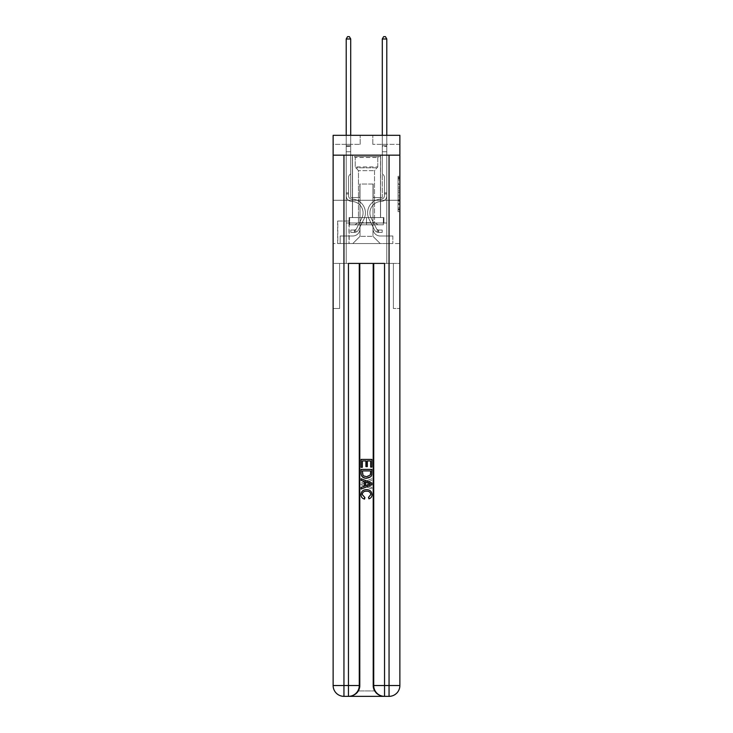 <?xml version="1.0" encoding="UTF-8"?>
<svg xmlns="http://www.w3.org/2000/svg" width="733" height="733" viewBox="0 0 733 733"><rect width="100%" height="100%" fill="white"/><g stroke="black" fill="none" stroke-linecap="round" stroke-linejoin="round"><path stroke-width="0.55" stroke-dasharray="3.67 2.75" d="M398.065 187.043L398.065 192.715L399.87 192.715L399.87 209.885L399.87 178.018L399.87 192.715L398.065 192.715L398.065 177.487L398.065 211.663L398.065 176.25L398.065 209.18L399.87 209.18L398.065 209.18L399.87 209.18L398.065 209.18L398.065 203.517L398.065 211.663L399.87 211.663L399.87 176.25L399.87 209.088L399.87 195.189L398.065 195.189L399.87 195.189L399.87 203.517L399.87 178.724L398.065 178.724L399.87 178.724L399.87 211.663L399.87 178.018L399.87 211.663L398.065 211.663L398.065 176.25L399.87 176.25L399.87 178.018L399.87 176.25L399.87 178.018L399.87 176.25L399.87 177.487L399.87 176.25L398.065 176.25L398.065 178.724L399.87 178.724L398.065 178.724L398.065 187.043L399.87 187.043M380.574 155.167L380.574 200.265L352.426 200.265L380.574 200.265L352.426 200.265L380.574 200.265L380.574 217.582L352.426 217.582L380.574 217.582L352.426 217.582L380.574 217.582L380.574 200.265L352.426 200.265L352.426 217.582L352.426 200.265L380.574 200.265L352.426 200.265L380.574 200.265L380.574 155.167L352.426 155.167L352.426 200.265L352.426 155.167L380.574 155.167M349.183 221.009L337.638 221.009L349.183 221.009L349.183 243.558L337.638 243.558L349.183 243.558M337.638 221.009L337.638 243.558M399.87 190.589L399.87 188.821L399.87 190.589L398.065 190.589L398.065 183.461L398.065 204.443L398.065 199.174L399.87 199.174L398.065 199.174L398.065 211.663L399.87 211.663L398.065 211.663L399.87 211.663L398.065 211.663L398.065 176.25L399.87 176.25L398.065 176.25L399.87 176.25L398.065 176.25L398.065 190.589L399.87 190.589M349.274 696.35C352.976 696.442 356.101 694.637 358.648 690.935A10.821 10.821 0 0 0 360.095 685.529L360.095 263.404L360.095 685.529L360.095 263.404L339.617 263.404L360.095 263.404L360.095 685.529A10.821 10.821 0 0 1 358.648 690.935C356.101 694.637 352.976 696.442 349.274 696.35A10.821 10.821 0 0 0 360.095 685.529A10.821 10.821 0 0 1 349.274 696.35L383.726 696.35C380.024 696.442 376.899 694.637 374.352 690.935C376.899 694.637 380.024 696.442 383.726 696.35A10.821 10.821 0 0 1 372.905 685.529A10.821 10.821 0 0 0 374.352 690.935A10.821 10.821 0 0 1 372.905 685.529L372.905 263.404L393.383 263.404L393.383 308.501L393.383 263.404L360.095 263.404L372.905 263.404L372.905 685.529A10.821 10.821 0 0 0 383.726 696.35L343.951 696.35L343.951 685.529L348.459 685.529L348.459 263.404L384.541 263.404L373.72 263.404L373.72 685.529A10.821 10.821 0 0 0 384.541 696.35L389.049 696.35A10.821 10.821 0 0 0 399.87 685.529L399.87 155.167L399.87 200.265L333.13 200.265L399.87 200.265L333.13 200.265L399.87 200.265L399.87 155.167L399.87 200.265L333.13 200.265L399.87 200.265L333.13 200.265L399.87 200.265L399.87 135.321L372.813 135.321L399.87 135.321L399.87 144.346L399.87 135.321L333.13 135.321L360.187 135.321L333.13 135.321L333.13 144.346L360.187 144.346L333.13 144.346L333.13 135.321L333.13 155.167L399.87 155.167L333.13 155.167L399.87 155.167L333.13 155.167L333.13 685.529A10.821 10.821 0 0 0 343.951 696.35L348.459 696.35A10.821 10.821 0 0 0 359.28 685.529L359.28 263.404L359.28 685.529A10.821 10.821 0 0 1 348.459 696.35L343.951 696.35A10.821 10.821 0 0 1 333.13 685.529L343.951 685.529L343.951 155.167L333.13 155.167L399.87 155.167L343.951 155.167M389.049 155.167L389.049 685.529L399.87 685.529L399.87 308.501L393.383 308.501L399.87 308.501L399.87 263.404L393.383 263.404L393.383 308.501L393.383 263.404L399.87 263.404L399.87 200.265L399.87 243.558L333.13 243.558L399.87 243.558L399.87 200.265L399.87 263.404L346.205 263.404L399.87 263.404L399.87 685.529A10.821 10.821 0 0 1 389.049 696.35L348.459 696.35A10.821 10.821 0 0 0 359.28 685.529A10.821 10.821 0 0 1 348.459 696.35L348.459 685.529L359.28 685.529M333.13 200.265L333.13 685.529A10.821 10.821 0 0 0 343.951 696.35A10.821 10.821 0 0 1 333.13 685.529L333.13 263.404L346.205 263.404L333.13 263.404L339.617 263.404L339.617 308.501L339.617 263.404L333.13 263.404L333.13 200.265M346.205 144.346L346.205 235.989L352.793 235.989A7.22 7.22 0 0 0 360.004 228.769L360.004 184.029L360.004 236.347L360.004 184.029L360.004 236.347L360.004 184.029L372.996 184.029L372.996 228.769A7.22 7.22 0 0 0 380.207 235.989L386.795 235.989L386.795 144.346L386.795 235.989L386.795 144.346L386.795 235.989L386.795 144.346L386.795 235.989L386.795 144.346L386.795 235.989L386.795 144.346L386.795 235.989L386.795 144.346L386.795 235.989L386.795 144.346L386.795 235.989L392.833 235.989L380.207 235.989L386.795 235.989L380.207 235.989L386.795 235.989L380.207 235.989L386.795 235.989L380.207 235.989L386.795 235.989L380.207 235.989L386.795 235.989L380.207 235.989L386.795 235.989L386.795 144.346L382.287 144.346L386.795 144.346L382.287 144.346L386.795 144.346L382.287 144.346L386.795 144.346L382.287 144.346L386.795 144.346L382.287 144.346L386.795 144.346L382.287 144.346L386.795 144.346L382.287 144.346L386.795 144.346L382.287 144.346L386.795 144.346L386.795 235.989L380.207 235.989A7.22 7.22 0 0 1 372.996 228.769A7.22 7.22 0 0 0 380.207 235.989A7.22 7.22 0 0 1 372.996 228.769A7.22 7.22 0 0 0 380.207 235.989A7.22 7.22 0 0 1 372.996 228.769A7.22 7.22 0 0 0 380.207 235.989A7.22 7.22 0 0 1 372.996 228.769A7.22 7.22 0 0 0 380.207 235.989A7.22 7.22 0 0 1 372.996 228.769A7.22 7.22 0 0 0 380.207 235.989A7.22 7.22 0 0 1 372.996 228.769A7.22 7.22 0 0 0 380.207 235.989A7.22 7.22 0 0 1 372.996 228.769L372.996 184.029L372.996 236.347L360.004 236.347L372.996 236.347L380.207 243.558L392.833 243.558L352.793 243.558L380.207 243.558L372.996 236.347L380.207 243.558L372.996 236.347L372.996 184.029L372.996 236.347L372.996 184.029L359.83 184.029L359.83 197.562L350.713 197.562L350.713 144.346L346.205 144.346L346.205 235.989L352.793 235.989A7.22 7.22 0 0 0 360.004 228.769L360.004 184.029L359.83 197.562L350.713 197.562L350.713 144.346L346.205 144.346L346.205 235.989L352.793 235.989L340.167 235.989L352.793 235.989L346.205 235.989L346.205 144.346L346.205 235.989L346.205 144.346L346.205 235.989L346.205 144.346L346.205 235.989L346.205 144.346L346.205 235.989L346.205 144.346L346.205 235.989L346.205 144.346L350.713 144.346L346.205 144.346L350.713 144.346L346.205 144.346L350.713 144.346L346.205 144.346L350.713 144.346L346.205 144.346L350.713 144.346L346.205 144.346L350.713 144.346L346.205 144.346L350.713 144.346L346.205 144.346L346.205 235.989L346.205 144.346M360.004 228.769L360.004 184.029L359.83 197.562L350.713 197.562L350.713 144.346L350.713 197.562L350.713 144.346L350.713 197.562L350.713 144.346L350.713 197.562L350.713 144.346L350.713 197.562L350.713 144.346L350.713 197.562L350.713 144.346L350.713 197.562L350.713 144.346L350.713 197.562L359.83 197.562L350.713 197.562L359.83 197.562L350.713 197.562L359.83 197.562L350.713 197.562L359.83 197.562L350.713 197.562L359.83 197.562L350.713 197.562L359.83 197.562L350.713 197.562L359.83 197.562L360.004 184.029L360.004 228.769A7.22 7.22 0 0 1 352.793 235.989A7.22 7.22 0 0 0 360.004 228.769A7.22 7.22 0 0 1 352.793 235.989A7.22 7.22 0 0 0 360.004 228.769A7.22 7.22 0 0 1 352.793 235.989A7.22 7.22 0 0 0 360.004 228.769A7.22 7.22 0 0 1 352.793 235.989A7.22 7.22 0 0 0 360.004 228.769A7.22 7.22 0 0 1 352.793 235.989A7.22 7.22 0 0 0 360.004 228.769A7.22 7.22 0 0 1 352.793 235.989A7.22 7.22 0 0 0 360.004 228.769M399.87 144.346L372.813 144.346L399.87 144.346M337.821 243.558L349 243.558L337.821 243.558L337.821 221.009L349 221.009L349 243.558L349 221.009L337.821 221.009L337.821 243.558M340.167 243.558L352.793 243.558L360.004 236.347L352.793 243.558L360.004 236.347L352.793 243.558L340.167 243.558L340.167 235.989L340.167 243.558M373.17 184.029L373.17 197.562L373.17 184.029M372.813 144.346L372.813 135.321L372.813 144.346M360.187 144.346L360.187 135.321L360.187 144.346M392.833 235.989L392.833 243.558L392.833 235.989M382.287 144.346L382.287 197.562L373.17 197.562L382.287 197.562L373.17 197.562L382.287 197.562L373.17 197.562L382.287 197.562L373.17 197.562L382.287 197.562L373.17 197.562L382.287 197.562L373.17 197.562L382.287 197.562L373.17 197.562L382.287 197.562L373.17 197.562L382.287 197.562L382.287 144.346M398.065 192.715L399.87 192.715L398.065 192.715M398.065 177.487L398.065 176.25L398.065 177.487L399.87 177.487L398.065 177.487M398.065 204.36L398.065 196.966L398.065 204.36L399.87 204.36L398.065 204.36M398.065 196.966L398.065 195.189L399.87 195.189L398.065 195.189L398.065 196.966L399.87 196.966L398.065 196.966M398.065 183.461L398.065 178.724L398.065 183.461L399.87 183.461L398.065 183.461M398.065 176.25L399.87 176.25L398.065 176.25L398.065 178.018L398.065 176.25L399.87 176.25M398.065 211.663L399.87 211.663L398.065 211.663L398.065 209.885L398.065 211.663M346.205 193.952L346.205 38.996L346.205 151.74L346.205 38.996L350.713 38.996L350.713 145.785L350.713 38.996L346.205 38.996L347.561 36.65L349.366 36.65L347.561 36.65L346.205 38.996L346.205 151.74L346.205 38.996L350.713 38.996L349.366 36.65L350.713 38.996L350.713 151.74L346.205 151.74L346.205 38.996L347.561 36.65L349.366 36.65L347.561 36.65L346.205 38.996L346.205 151.74L350.713 151.74L350.713 173.748L349.696 174.766A3.922 3.922 -8.7 0 0 348.551 177.542A3.922 3.922 171.3 0 1 349.696 174.766L350.713 173.748L350.713 38.996L346.205 38.996L350.713 38.996L349.366 36.65L350.713 38.996L350.713 151.74L346.205 151.74L346.205 195.766A5.681 5.681 -8.7 0 0 351.794 201.447A5.681 5.681 171.3 0 1 346.205 195.766L346.205 151.74L350.713 151.74L350.713 173.748L349.696 174.766A3.922 3.922 -8.3 0 0 348.551 177.542A3.922 3.922 171.7 0 1 349.696 174.766L350.713 173.748L350.713 38.996L346.205 38.996L347.561 36.65L349.366 36.65L347.561 36.65L346.205 38.996L346.205 145.785L346.205 38.996L350.713 38.996L349.366 36.65L350.713 38.996L350.713 151.74L346.205 151.74L346.205 195.766A5.681 5.681 -8.3 0 0 351.794 201.447A5.681 5.681 171.3 0 1 346.205 195.766L346.205 151.74L350.713 151.74L350.713 173.748L349.696 174.766A3.922 3.922 -8.3 0 0 348.551 177.542A3.922 3.922 171.7 0 1 349.696 174.766L350.713 173.748L350.713 38.996L346.205 38.996L347.561 36.65L349.366 36.65L347.561 36.65L346.205 38.996L346.205 146.463L346.205 38.996L350.713 38.996L349.366 36.65L350.713 38.996L350.713 151.74L346.205 151.74L346.205 195.766A5.681 5.681 -8.3 0 0 351.794 201.447A5.681 5.681 171.3 0 1 346.205 195.766L346.205 151.74L350.713 151.74L350.713 173.748L349.696 174.766A3.922 3.922 -8.3 0 0 348.551 177.542A3.922 3.922 171.7 0 1 349.696 174.766L350.713 173.748L350.713 38.996L346.205 38.996L347.561 36.65L349.366 36.65L347.561 36.65L346.205 38.996L346.205 195.766A5.681 5.681 -8.3 0 0 351.794 201.447A11.453 11.453 171.3 0 1 361.855 218.04A11.453 11.453 -8.7 0 0 351.794 201.447A5.681 5.681 171.7 0 1 346.205 195.766L346.205 151.74L350.713 151.74L350.713 173.748L349.696 174.766A3.922 3.922 -8.3 0 0 348.551 177.542A3.922 3.922 171.7 0 1 349.696 174.766L350.713 173.748L350.713 151.74L346.205 151.74L346.205 195.766A5.681 5.681 -8.3 0 0 351.794 201.447A5.681 5.681 171.7 0 1 346.205 195.766L346.205 151.74L350.713 151.74L350.713 146.463L350.713 173.748L349.696 174.766A3.922 3.922 -8.3 0 0 348.551 177.542A3.922 3.922 171.7 0 1 349.696 174.766L350.713 173.748L350.713 151.74L346.205 151.74L346.205 195.766A5.681 5.681 -8.3 0 0 351.794 201.447A5.681 5.681 171.7 0 1 346.205 195.766L346.205 151.74L350.713 151.74L350.713 145.785L350.713 173.748L349.696 174.766A3.922 3.922 -8.3 0 0 348.551 177.542A3.922 3.922 171.7 0 1 349.696 174.766L350.713 173.748L350.713 151.74L346.205 151.74L346.205 195.766A5.681 5.681 -8.3 0 0 351.794 201.447A11.453 11.453 171.7 0 1 361.855 218.04A11.453 11.453 -8.7 0 0 351.794 201.447A5.681 5.681 171.7 0 1 346.205 195.766L346.205 151.74L350.713 151.74L350.713 38.996L349.366 36.65L350.713 38.996L350.713 173.748L349.696 174.766A3.922 3.922 -8.3 0 0 348.551 177.542A3.922 3.922 171.7 0 1 349.696 174.766L350.713 173.748L350.713 151.74L346.205 151.74L346.205 195.766L346.205 193.952L348.551 193.952L348.551 192.871L346.205 192.871L348.551 192.871L348.551 195.766L348.551 177.542L348.551 195.766A3.335 3.335 -8.7 0 0 351.831 199.101A3.335 3.335 171.3 0 1 348.551 195.766L348.551 177.542L348.551 195.766L348.551 192.871L346.205 192.871L348.551 192.871L348.551 195.766A3.335 3.335 -8.3 0 0 351.831 199.101A3.335 3.335 171.3 0 1 348.551 195.766L348.551 177.542L348.551 195.766A3.335 3.335 -8.3 0 0 351.831 199.101A3.335 3.335 171.3 0 1 348.551 195.766L348.551 177.542L348.551 195.766L348.551 192.871L346.205 192.871L348.551 192.871L348.551 195.766A3.335 3.335 -8.3 0 0 351.831 199.101A13.799 13.799 171.3 0 1 363.944 219.094A13.799 13.799 -8.7 0 0 351.831 199.101A3.335 3.335 171.7 0 1 348.551 195.766L348.551 177.542L348.551 195.766A3.335 3.335 -8.3 0 0 351.831 199.101A3.335 3.335 171.7 0 1 348.551 195.766L348.551 177.542L348.551 195.766L348.551 192.871L346.205 192.871L348.551 192.871L348.551 195.766A3.335 3.335 -8.3 0 0 351.831 199.101A3.335 3.335 171.7 0 1 348.551 195.766L348.551 177.542L348.551 195.766A3.335 3.335 -8.3 0 0 351.831 199.101A13.799 13.799 171.7 0 1 363.944 219.094A13.799 13.799 -8.7 0 0 351.831 199.101A3.335 3.335 171.7 0 1 348.551 195.766L348.551 177.542L348.551 195.766L348.551 193.952L346.205 193.952M354.415 232.379A4.783 4.783 -8.7 0 0 358.593 229.741L363.944 219.094A13.799 13.799 -8.7 0 0 351.831 199.101A3.335 3.335 171.7 0 1 348.551 195.766A3.335 3.335 -8.3 0 0 351.831 199.101A3.335 3.335 171.7 0 1 348.551 195.766A3.335 3.335 171.7 0 0 351.831 199.101A13.799 13.799 171.7 0 1 363.944 219.094L358.593 229.741L363.944 219.094A13.799 13.799 -8.3 0 0 351.831 199.101A3.335 3.335 171.7 0 1 348.551 195.766A3.335 3.335 171.7 0 0 351.831 199.101A13.799 13.799 171.7 0 1 363.944 219.094A13.799 13.799 -8.3 0 0 351.831 199.101A3.335 3.335 171.7 0 1 348.551 195.766A3.335 3.335 171.7 0 0 351.831 199.101A3.335 3.335 171.7 0 1 348.551 195.766A3.335 3.335 171.7 0 0 351.831 199.101A13.799 13.799 171.7 0 1 363.944 219.094A13.799 13.799 -8.3 0 0 351.831 199.101A3.335 3.335 171.7 0 1 348.551 195.766A3.335 3.335 171.7 0 0 351.831 199.101A13.799 13.799 171.7 0 1 363.944 219.094L358.593 229.741L363.944 219.094A13.799 13.799 -8.3 0 0 351.831 199.101A3.335 3.335 171.7 0 1 348.551 195.766A3.335 3.335 171.7 0 0 351.831 199.101A3.335 3.335 171.7 0 1 348.551 195.766A3.335 3.335 171.7 0 0 351.831 199.101A13.799 13.799 171.7 0 1 363.944 219.094A13.799 13.799 -8.3 0 0 351.831 199.101A3.335 3.335 171.7 0 1 348.551 195.766A3.335 3.335 171.7 0 0 351.831 199.101A13.799 13.799 171.7 0 1 363.944 219.094A13.799 13.799 -8.3 0 0 351.831 199.101A13.799 13.799 -8.3 0 1 363.944 219.094L358.593 229.741A4.783 4.783 171.3 0 1 355.771 232.15A4.783 4.783 -8.7 0 0 358.593 229.741L363.944 219.094A13.799 13.799 -8.3 0 0 351.831 199.101A13.799 13.799 -8.3 0 1 363.944 219.094L358.593 229.741L363.944 219.094A13.799 13.799 -8.3 0 0 351.831 199.101A13.799 13.799 -8.3 0 1 363.944 219.094A13.799 13.799 -8.3 0 0 351.831 199.101A13.799 13.799 -8.3 0 1 363.944 219.094L358.593 229.741L363.944 219.094A13.799 13.799 -8.3 0 0 351.831 199.101A13.799 13.799 -8.3 0 1 363.944 219.094L358.593 229.741A4.783 4.783 171.7 0 1 355.771 232.15C354.378 232.453 354.378 232.453 355.771 232.15C354.378 232.453 354.378 232.453 355.771 232.15A4.783 4.783 -8.3 0 0 358.593 229.741L363.944 219.094A13.799 13.799 -8.3 0 0 351.831 199.101A13.799 13.799 -8.3 0 1 363.944 219.094A13.799 13.799 -8.3 0 0 351.831 199.101A13.799 13.799 -8.3 0 1 363.944 219.094L358.593 229.741L363.944 219.094A13.799 13.799 -8.3 0 0 351.831 199.101A13.799 13.799 -8.3 0 1 363.944 219.094L358.593 229.741A4.783 4.783 171.7 0 1 355.771 232.15C354.378 232.453 354.378 232.453 355.771 232.15C354.378 232.453 354.378 232.453 355.771 232.15A4.783 4.783 -8.3 0 0 358.593 229.741L363.944 219.094L358.593 229.741A4.783 4.783 171.7 0 1 355.771 232.15C354.378 232.453 354.378 232.453 355.771 232.15C354.378 232.453 354.378 232.453 355.771 232.15A4.783 4.783 -8.3 0 0 358.593 229.741L363.944 219.094L358.593 229.741A4.783 4.783 171.7 0 1 355.771 232.15C354.378 232.453 354.378 232.453 355.771 232.15C354.378 232.453 354.378 232.453 355.771 232.15A4.783 4.783 -8.3 0 0 358.593 229.741L363.944 219.094L358.593 229.741A4.783 4.783 171.7 0 1 355.771 232.15C354.378 232.453 354.378 232.453 355.771 232.15C354.378 232.453 354.378 232.453 355.771 232.15A4.783 4.783 -8.3 0 0 358.593 229.741L363.944 219.094L358.593 229.741A4.783 4.783 171.7 0 1 355.771 232.15C354.378 232.453 354.378 232.453 355.771 232.15C354.378 232.453 354.378 232.453 355.771 232.15A4.783 4.783 -8.3 0 0 358.593 229.741L363.944 219.094L358.593 229.741A4.783 4.783 171.7 0 1 355.771 232.15C354.378 232.453 354.378 232.453 355.771 232.15C354.378 232.453 354.378 232.453 355.771 232.15A4.783 4.783 -8.3 0 0 358.593 229.741A4.783 4.783 -8.7 0 1 354.415 232.379L354.415 230.034A2.437 2.437 -8.7 0 0 356.504 228.687L361.855 218.04A11.453 11.453 -8.7 0 0 351.794 201.447A5.681 5.681 171.7 0 1 346.205 195.766A5.681 5.681 -8.3 0 0 351.794 201.447A5.681 5.681 171.7 0 1 346.205 195.766A5.681 5.681 171.7 0 0 351.794 201.447A11.453 11.453 171.7 0 1 361.855 218.04L356.504 228.687L361.855 218.04A11.453 11.453 -8.3 0 0 351.794 201.447A5.681 5.681 171.7 0 1 346.205 195.766A5.681 5.681 171.7 0 0 351.794 201.447A11.453 11.453 171.7 0 1 361.855 218.04A11.453 11.453 -8.3 0 0 351.794 201.447A5.681 5.681 171.7 0 1 346.205 195.766A5.681 5.681 171.7 0 0 351.794 201.447A5.681 5.681 171.7 0 1 346.205 195.766A5.681 5.681 171.7 0 0 351.794 201.447A11.453 11.453 171.7 0 1 361.855 218.04A11.453 11.453 -8.3 0 0 351.794 201.447A5.681 5.681 171.7 0 1 346.205 195.766A5.681 5.681 171.7 0 0 351.794 201.447A11.453 11.453 171.7 0 1 361.855 218.04L356.504 228.687L361.855 218.04A11.453 11.453 -8.3 0 0 351.794 201.447A5.681 5.681 171.7 0 1 346.205 195.766A5.681 5.681 171.7 0 0 351.794 201.447A5.681 5.681 171.7 0 1 346.205 195.766A5.681 5.681 171.7 0 0 351.794 201.447A11.453 11.453 171.7 0 1 361.855 218.04A11.453 11.453 -8.3 0 0 351.794 201.447A5.681 5.681 171.7 0 1 346.205 195.766A5.681 5.681 171.7 0 0 351.794 201.447A11.453 11.453 171.7 0 1 361.855 218.04A11.453 11.453 -8.3 0 0 351.794 201.447A11.453 11.453 -8.3 0 1 361.855 218.04L356.504 228.687A2.437 2.437 171.3 0 1 355.771 229.557C354.396 230.189 354.396 230.189 355.771 229.557C354.396 230.189 354.396 230.189 355.771 229.557A2.437 2.437 -8.7 0 0 356.504 228.687L361.855 218.04A11.453 11.453 -8.3 0 0 351.794 201.447A11.453 11.453 -8.3 0 1 361.855 218.04L356.504 228.687L361.855 218.04A11.453 11.453 -8.3 0 0 351.794 201.447A11.453 11.453 -8.3 0 1 361.855 218.04A11.453 11.453 -8.3 0 0 351.794 201.447A11.453 11.453 -8.3 0 1 361.855 218.04L356.504 228.687L361.855 218.04A11.453 11.453 -8.3 0 0 351.794 201.447A11.453 11.453 -8.3 0 1 361.855 218.04L356.504 228.687A2.437 2.437 171.7 0 1 355.771 229.557C354.396 230.189 354.396 230.189 355.771 229.557C354.396 230.189 354.396 230.189 355.771 229.557A2.437 2.437 -8.3 0 0 356.504 228.687L361.855 218.04A11.453 11.453 -8.3 0 0 351.794 201.447A11.453 11.453 -8.3 0 1 361.855 218.04A11.453 11.453 -8.3 0 0 351.794 201.447A11.453 11.453 -8.3 0 1 361.855 218.04L356.504 228.687L361.855 218.04A11.453 11.453 -8.3 0 0 351.794 201.447A11.453 11.453 -8.3 0 1 361.855 218.04L356.504 228.687A2.437 2.437 171.7 0 1 355.771 229.557C354.396 230.189 354.396 230.189 355.771 229.557C354.396 230.189 354.396 230.189 355.771 229.557A2.437 2.437 -8.3 0 0 356.504 228.687L361.855 218.04L356.504 228.687A2.437 2.437 171.7 0 1 355.771 229.557C354.396 230.189 354.396 230.189 355.771 229.557C354.396 230.189 354.396 230.189 355.771 229.557A2.437 2.437 -8.3 0 0 356.504 228.687L361.855 218.04L356.504 228.687A2.437 2.437 171.7 0 1 355.771 229.557C354.396 230.189 354.396 230.189 355.771 229.557C354.396 230.189 354.396 230.189 355.771 229.557A2.437 2.437 -8.3 0 0 356.504 228.687L361.855 218.04L356.504 228.687A2.437 2.437 171.7 0 1 355.771 229.557C354.396 230.189 354.396 230.189 355.771 229.557C354.396 230.189 354.396 230.189 355.771 229.557A2.437 2.437 -8.3 0 0 356.504 228.687L361.855 218.04L356.504 228.687A2.437 2.437 171.7 0 1 355.771 229.557C354.396 230.189 354.396 230.189 355.771 229.557C354.396 230.189 354.396 230.189 355.771 229.557A2.437 2.437 -8.3 0 0 356.504 228.687L361.855 218.04L356.504 228.687A2.437 2.437 171.7 0 1 355.771 229.557C354.396 230.189 354.396 230.189 355.771 229.557C354.396 230.189 354.396 230.189 355.771 229.557A2.437 2.437 -8.3 0 0 356.504 228.687A2.437 2.437 -8.7 0 1 354.415 230.034L354.415 232.379L350.805 232.379L354.415 232.379A4.783 4.783 -8.3 0 0 358.593 229.741A4.783 4.783 -8.3 0 1 354.415 232.379L354.415 230.034L350.805 230.034L354.415 230.034A2.437 2.437 -8.3 0 0 356.504 228.687A2.437 2.437 -8.3 0 1 354.415 230.034L354.415 232.379L350.805 232.379L350.805 230.034L350.805 232.379L354.415 232.379A4.783 4.783 -8.3 0 0 358.593 229.741A4.783 4.783 -8.3 0 1 354.415 232.379L354.415 230.034L350.805 230.034L354.415 230.034A2.437 2.437 -8.3 0 0 356.504 228.687A2.437 2.437 -8.3 0 1 354.415 230.034L354.415 232.379L350.805 232.379L350.805 230.034L350.805 232.379L354.415 232.379A4.783 4.783 -8.3 0 0 358.593 229.741A4.783 4.783 -8.3 0 1 354.415 232.379L354.415 230.034L350.805 230.034L354.415 230.034A2.437 2.437 -8.3 0 0 356.504 228.687A2.437 2.437 -8.3 0 1 354.415 230.034L354.415 232.379L350.805 232.379L350.805 230.034L350.805 232.379L354.415 232.379A4.783 4.783 -8.3 0 0 358.593 229.741A4.783 4.783 -8.3 0 1 354.415 232.379L354.415 230.034L350.805 230.034L354.415 230.034A2.437 2.437 -8.3 0 0 356.504 228.687A2.437 2.437 -8.3 0 1 354.415 230.034L354.415 232.379L350.805 232.379L350.805 230.034L350.805 232.379L354.415 232.379A4.783 4.783 -8.3 0 0 358.593 229.741A4.783 4.783 -8.3 0 1 354.415 232.379L354.415 230.034L350.805 230.034L354.415 230.034A2.437 2.437 -8.3 0 0 356.504 228.687A2.437 2.437 -8.3 0 1 354.415 230.034L354.415 232.379L350.805 232.379L350.805 230.034L350.805 232.379L354.415 232.379A4.783 4.783 -8.3 0 0 358.593 229.741A4.783 4.783 -8.3 0 1 354.415 232.379L354.415 230.034L350.805 230.034L354.415 230.034A2.437 2.437 -8.3 0 0 356.504 228.687A2.437 2.437 -8.3 0 1 354.415 230.034L354.415 232.379L350.805 232.379L350.805 230.034L350.805 232.379L354.415 232.379A4.783 4.783 -8.3 0 0 358.593 229.741A4.783 4.783 -8.3 0 1 354.415 232.379L354.415 230.034L350.805 230.034L354.415 230.034A2.437 2.437 -8.3 0 0 356.504 228.687A2.437 2.437 -8.3 0 1 354.415 230.034L354.415 232.379L350.805 232.379L350.805 230.034L350.805 232.379L354.415 232.379M386.795 193.952L386.795 38.996L386.795 151.74L386.795 38.996L382.287 38.996L382.287 145.785L382.287 38.996L386.795 38.996L385.439 36.65L383.634 36.65L385.439 36.65L386.795 38.996L386.795 151.74L386.795 38.996L382.287 38.996L383.634 36.65L382.287 38.996L382.287 151.74L386.795 151.74L386.795 38.996L385.439 36.65L383.634 36.65L385.439 36.65L386.795 38.996L386.795 151.74L382.287 151.74L382.287 173.748L383.304 174.766A3.922 3.922 8.7 0 1 384.449 177.542A3.922 3.922 -171.3 0 0 383.304 174.766L382.287 173.748L382.287 38.996L386.795 38.996L382.287 38.996L383.634 36.65L382.287 38.996L382.287 151.74L386.795 151.74L386.795 195.766A5.681 5.681 8.7 0 1 381.206 201.447A5.681 5.681 -171.3 0 0 386.795 195.766L386.795 151.74L382.287 151.74L382.287 173.748L383.304 174.766A3.922 3.922 8.3 0 1 384.449 177.542A3.922 3.922 -171.7 0 0 383.304 174.766L382.287 173.748L382.287 38.996L386.795 38.996L385.439 36.65L383.634 36.65L385.439 36.65L386.795 38.996L386.795 145.785L386.795 38.996L382.287 38.996L383.634 36.65L382.287 38.996L382.287 151.74L386.795 151.74L386.795 195.766A5.681 5.681 8.3 0 1 381.206 201.447A5.681 5.681 -171.3 0 0 386.795 195.766L386.795 151.74L382.287 151.74L382.287 173.748L383.304 174.766A3.922 3.922 8.3 0 1 384.449 177.542A3.922 3.922 -171.7 0 0 383.304 174.766L382.287 173.748L382.287 38.996L386.795 38.996L385.439 36.65L383.634 36.65L385.439 36.65L386.795 38.996L386.795 146.463L386.795 38.996L382.287 38.996L383.634 36.65L382.287 38.996L382.287 151.74L386.795 151.74L386.795 195.766A5.681 5.681 8.3 0 1 381.206 201.447A5.681 5.681 -171.3 0 0 386.795 195.766L386.795 151.74L382.287 151.74L382.287 173.748L383.304 174.766A3.922 3.922 8.3 0 1 384.449 177.542A3.922 3.922 -171.7 0 0 383.304 174.766L382.287 173.748L382.287 38.996L386.795 38.996L385.439 36.65L383.634 36.65L385.439 36.65L386.795 38.996L386.795 195.766A5.681 5.681 8.3 0 1 381.206 201.447A11.453 11.453 -171.3 0 0 371.145 218.04A11.453 11.453 8.7 0 1 381.206 201.447A5.681 5.681 -171.7 0 0 386.795 195.766L386.795 151.74L382.287 151.74L382.287 173.748L383.304 174.766A3.922 3.922 8.3 0 1 384.449 177.542A3.922 3.922 -171.7 0 0 383.304 174.766L382.287 173.748L382.287 151.74L386.795 151.74L386.795 195.766A5.681 5.681 8.3 0 1 381.206 201.447A5.681 5.681 -171.7 0 0 386.795 195.766L386.795 151.74L382.287 151.74L382.287 146.463L382.287 173.748L383.304 174.766A3.922 3.922 8.3 0 1 384.449 177.542A3.922 3.922 -171.7 0 0 383.304 174.766L382.287 173.748L382.287 151.74L386.795 151.74L386.795 195.766A5.681 5.681 8.3 0 1 381.206 201.447A5.681 5.681 -171.7 0 0 386.795 195.766L386.795 151.74L382.287 151.74L382.287 145.785L382.287 173.748L383.304 174.766A3.922 3.922 8.3 0 1 384.449 177.542A3.922 3.922 -171.7 0 0 383.304 174.766L382.287 173.748L382.287 151.74L386.795 151.74L386.795 195.766A5.681 5.681 8.3 0 1 381.206 201.447A11.453 11.453 -171.7 0 0 371.145 218.04A11.453 11.453 8.7 0 1 381.206 201.447A5.681 5.681 -171.7 0 0 386.795 195.766L386.795 151.74L382.287 151.74L382.287 38.996L383.634 36.65L382.287 38.996L382.287 173.748L383.304 174.766A3.922 3.922 8.3 0 1 384.449 177.542A3.922 3.922 -171.7 0 0 383.304 174.766L382.287 173.748L382.287 151.74L386.795 151.74L386.795 195.766L386.795 193.952L384.449 193.952L384.449 192.871L386.795 192.871L384.449 192.871L384.449 195.766L384.449 177.542L384.449 195.766A3.335 3.335 8.7 0 1 381.169 199.101A3.335 3.335 -171.3 0 0 384.449 195.766L384.449 177.542L384.449 195.766L384.449 192.871L386.795 192.871L384.449 192.871L384.449 195.766A3.335 3.335 8.3 0 1 381.169 199.101A3.335 3.335 -171.3 0 0 384.449 195.766L384.449 177.542L384.449 195.766A3.335 3.335 8.3 0 1 381.169 199.101A3.335 3.335 -171.3 0 0 384.449 195.766L384.449 177.542L384.449 195.766L384.449 192.871L386.795 192.871L384.449 192.871L384.449 195.766A3.335 3.335 8.3 0 1 381.169 199.101A13.799 13.799 -171.3 0 0 369.056 219.094A13.799 13.799 8.7 0 1 381.169 199.101A3.335 3.335 -171.7 0 0 384.449 195.766L384.449 177.542L384.449 195.766A3.335 3.335 8.3 0 1 381.169 199.101A3.335 3.335 -171.7 0 0 384.449 195.766L384.449 177.542L384.449 195.766L384.449 192.871L386.795 192.871L384.449 192.871L384.449 195.766A3.335 3.335 8.3 0 1 381.169 199.101A3.335 3.335 -171.7 0 0 384.449 195.766L384.449 177.542L384.449 195.766A3.335 3.335 8.3 0 1 381.169 199.101A13.799 13.799 -171.7 0 0 369.056 219.094A13.799 13.799 8.7 0 1 381.169 199.101A3.335 3.335 -171.7 0 0 384.449 195.766L384.449 177.542L384.449 195.766L384.449 193.952L386.795 193.952M378.585 232.379A4.783 4.783 8.7 0 1 374.407 229.741L369.056 219.094A13.799 13.799 8.7 0 1 381.169 199.101A3.335 3.335 -171.7 0 0 384.449 195.766A3.335 3.335 8.3 0 1 381.169 199.101A3.335 3.335 -171.7 0 0 384.449 195.766A3.335 3.335 -171.7 0 1 381.169 199.101A13.799 13.799 -171.7 0 0 369.056 219.094L374.407 229.741L369.056 219.094A13.799 13.799 8.3 0 1 381.169 199.101A3.335 3.335 -171.7 0 0 384.449 195.766A3.335 3.335 -171.7 0 1 381.169 199.101A13.799 13.799 -171.7 0 0 369.056 219.094A13.799 13.799 8.3 0 1 381.169 199.101A3.335 3.335 -171.7 0 0 384.449 195.766A3.335 3.335 -171.7 0 1 381.169 199.101A3.335 3.335 -171.7 0 0 384.449 195.766A3.335 3.335 -171.7 0 1 381.169 199.101A13.799 13.799 -171.7 0 0 369.056 219.094A13.799 13.799 8.3 0 1 381.169 199.101A3.335 3.335 -171.7 0 0 384.449 195.766A3.335 3.335 -171.7 0 1 381.169 199.101A13.799 13.799 -171.7 0 0 369.056 219.094L374.407 229.741L369.056 219.094A13.799 13.799 8.3 0 1 381.169 199.101A3.335 3.335 -171.7 0 0 384.449 195.766A3.335 3.335 -171.7 0 1 381.169 199.101A3.335 3.335 -171.7 0 0 384.449 195.766A3.335 3.335 -171.7 0 1 381.169 199.101A13.799 13.799 -171.7 0 0 369.056 219.094A13.799 13.799 8.3 0 1 381.169 199.101A3.335 3.335 -171.7 0 0 384.449 195.766A3.335 3.335 -171.7 0 1 381.169 199.101A13.799 13.799 -171.7 0 0 369.056 219.094A13.799 13.799 8.3 0 1 381.169 199.101A13.799 13.799 8.3 0 0 369.056 219.094L374.407 229.741A4.783 4.783 -171.3 0 0 377.229 232.15A4.783 4.783 8.7 0 1 374.407 229.741L369.056 219.094A13.799 13.799 8.3 0 1 381.169 199.101A13.799 13.799 8.3 0 0 369.056 219.094L374.407 229.741L369.056 219.094A13.799 13.799 8.3 0 1 381.169 199.101A13.799 13.799 8.3 0 0 369.056 219.094A13.799 13.799 8.3 0 1 381.169 199.101A13.799 13.799 8.3 0 0 369.056 219.094L374.407 229.741L369.056 219.094A13.799 13.799 8.3 0 1 381.169 199.101A13.799 13.799 8.3 0 0 369.056 219.094L374.407 229.741A4.783 4.783 -171.7 0 0 377.229 232.15C378.622 232.453 378.622 232.453 377.229 232.15C378.622 232.453 378.622 232.453 377.229 232.15A4.783 4.783 8.3 0 1 374.407 229.741L369.056 219.094A13.799 13.799 8.3 0 1 381.169 199.101A13.799 13.799 8.3 0 0 369.056 219.094A13.799 13.799 8.3 0 1 381.169 199.101A13.799 13.799 8.3 0 0 369.056 219.094L374.407 229.741L369.056 219.094A13.799 13.799 8.3 0 1 381.169 199.101A13.799 13.799 8.3 0 0 369.056 219.094L374.407 229.741A4.783 4.783 -171.7 0 0 377.229 232.15C378.622 232.453 378.622 232.453 377.229 232.15C378.622 232.453 378.622 232.453 377.229 232.15A4.783 4.783 8.3 0 1 374.407 229.741L369.056 219.094L374.407 229.741A4.783 4.783 -171.7 0 0 377.229 232.15C378.622 232.453 378.622 232.453 377.229 232.15C378.622 232.453 378.622 232.453 377.229 232.15A4.783 4.783 8.3 0 1 374.407 229.741L369.056 219.094L374.407 229.741A4.783 4.783 -171.7 0 0 377.229 232.15C378.622 232.453 378.622 232.453 377.229 232.15C378.622 232.453 378.622 232.453 377.229 232.15A4.783 4.783 8.3 0 1 374.407 229.741L369.056 219.094L374.407 229.741A4.783 4.783 -171.7 0 0 377.229 232.15C378.622 232.453 378.622 232.453 377.229 232.15C378.622 232.453 378.622 232.453 377.229 232.15A4.783 4.783 8.3 0 1 374.407 229.741L369.056 219.094L374.407 229.741A4.783 4.783 -171.7 0 0 377.229 232.15C378.622 232.453 378.622 232.453 377.229 232.15C378.622 232.453 378.622 232.453 377.229 232.15A4.783 4.783 8.3 0 1 374.407 229.741L369.056 219.094L374.407 229.741A4.783 4.783 -171.7 0 0 377.229 232.15C378.622 232.453 378.622 232.453 377.229 232.15C378.622 232.453 378.622 232.453 377.229 232.15A4.783 4.783 8.3 0 1 374.407 229.741A4.783 4.783 8.7 0 0 378.585 232.379L378.585 230.034A2.437 2.437 8.7 0 1 376.496 228.687L371.145 218.04A11.453 11.453 8.7 0 1 381.206 201.447A5.681 5.681 -171.7 0 0 386.795 195.766A5.681 5.681 8.3 0 1 381.206 201.447A5.681 5.681 -171.7 0 0 386.795 195.766A5.681 5.681 -171.7 0 1 381.206 201.447A11.453 11.453 -171.7 0 0 371.145 218.04L376.496 228.687L371.145 218.04A11.453 11.453 8.3 0 1 381.206 201.447A5.681 5.681 -171.7 0 0 386.795 195.766A5.681 5.681 -171.7 0 1 381.206 201.447A11.453 11.453 -171.7 0 0 371.145 218.04A11.453 11.453 8.3 0 1 381.206 201.447A5.681 5.681 -171.7 0 0 386.795 195.766A5.681 5.681 -171.7 0 1 381.206 201.447A5.681 5.681 -171.7 0 0 386.795 195.766A5.681 5.681 -171.7 0 1 381.206 201.447A11.453 11.453 -171.7 0 0 371.145 218.04A11.453 11.453 8.3 0 1 381.206 201.447A5.681 5.681 -171.7 0 0 386.795 195.766A5.681 5.681 -171.7 0 1 381.206 201.447A11.453 11.453 -171.7 0 0 371.145 218.04L376.496 228.687L371.145 218.04A11.453 11.453 8.3 0 1 381.206 201.447A5.681 5.681 -171.7 0 0 386.795 195.766A5.681 5.681 -171.7 0 1 381.206 201.447A5.681 5.681 -171.7 0 0 386.795 195.766A5.681 5.681 -171.7 0 1 381.206 201.447A11.453 11.453 -171.7 0 0 371.145 218.04A11.453 11.453 8.3 0 1 381.206 201.447A5.681 5.681 -171.7 0 0 386.795 195.766A5.681 5.681 -171.7 0 1 381.206 201.447A11.453 11.453 -171.7 0 0 371.145 218.04A11.453 11.453 8.3 0 1 381.206 201.447A11.453 11.453 8.3 0 0 371.145 218.04L376.496 228.687A2.437 2.437 -171.3 0 0 377.229 229.557C378.604 230.189 378.604 230.189 377.229 229.557C378.604 230.189 378.604 230.189 377.229 229.557A2.437 2.437 8.7 0 1 376.496 228.687L371.145 218.04A11.453 11.453 8.3 0 1 381.206 201.447A11.453 11.453 8.3 0 0 371.145 218.04L376.496 228.687L371.145 218.04A11.453 11.453 8.3 0 1 381.206 201.447A11.453 11.453 8.3 0 0 371.145 218.04A11.453 11.453 8.3 0 1 381.206 201.447A11.453 11.453 8.3 0 0 371.145 218.04L376.496 228.687L371.145 218.04A11.453 11.453 8.3 0 1 381.206 201.447A11.453 11.453 8.3 0 0 371.145 218.04L376.496 228.687A2.437 2.437 -171.7 0 0 377.229 229.557C378.604 230.189 378.604 230.189 377.229 229.557C378.604 230.189 378.604 230.189 377.229 229.557A2.437 2.437 8.3 0 1 376.496 228.687L371.145 218.04A11.453 11.453 8.3 0 1 381.206 201.447A11.453 11.453 8.3 0 0 371.145 218.04A11.453 11.453 8.3 0 1 381.206 201.447A11.453 11.453 8.3 0 0 371.145 218.04L376.496 228.687L371.145 218.04A11.453 11.453 8.3 0 1 381.206 201.447A11.453 11.453 8.3 0 0 371.145 218.04L376.496 228.687A2.437 2.437 -171.7 0 0 377.229 229.557C378.604 230.189 378.604 230.189 377.229 229.557C378.604 230.189 378.604 230.189 377.229 229.557A2.437 2.437 8.3 0 1 376.496 228.687L371.145 218.04L376.496 228.687A2.437 2.437 -171.7 0 0 377.229 229.557C378.604 230.189 378.604 230.189 377.229 229.557C378.604 230.189 378.604 230.189 377.229 229.557A2.437 2.437 8.3 0 1 376.496 228.687L371.145 218.04L376.496 228.687A2.437 2.437 -171.7 0 0 377.229 229.557C378.604 230.189 378.604 230.189 377.229 229.557C378.604 230.189 378.604 230.189 377.229 229.557A2.437 2.437 8.3 0 1 376.496 228.687L371.145 218.04L376.496 228.687A2.437 2.437 -171.7 0 0 377.229 229.557C378.604 230.189 378.604 230.189 377.229 229.557C378.604 230.189 378.604 230.189 377.229 229.557A2.437 2.437 8.3 0 1 376.496 228.687L371.145 218.04L376.496 228.687A2.437 2.437 -171.7 0 0 377.229 229.557C378.604 230.189 378.604 230.189 377.229 229.557C378.604 230.189 378.604 230.189 377.229 229.557A2.437 2.437 8.3 0 1 376.496 228.687L371.145 218.04L376.496 228.687A2.437 2.437 -171.7 0 0 377.229 229.557C378.604 230.189 378.604 230.189 377.229 229.557C378.604 230.189 378.604 230.189 377.229 229.557A2.437 2.437 8.3 0 1 376.496 228.687A2.437 2.437 8.7 0 0 378.585 230.034L378.585 232.379L382.195 232.379L378.585 232.379A4.783 4.783 8.3 0 1 374.407 229.741A4.783 4.783 8.3 0 0 378.585 232.379L378.585 230.034L382.195 230.034L378.585 230.034A2.437 2.437 8.3 0 1 376.496 228.687A2.437 2.437 8.3 0 0 378.585 230.034L378.585 232.379L382.195 232.379L382.195 230.034L382.195 232.379L378.585 232.379A4.783 4.783 8.3 0 1 374.407 229.741A4.783 4.783 8.3 0 0 378.585 232.379L378.585 230.034L382.195 230.034L378.585 230.034A2.437 2.437 8.3 0 1 376.496 228.687A2.437 2.437 8.3 0 0 378.585 230.034L378.585 232.379L382.195 232.379L382.195 230.034L382.195 232.379L378.585 232.379A4.783 4.783 8.3 0 1 374.407 229.741A4.783 4.783 8.3 0 0 378.585 232.379L378.585 230.034L382.195 230.034L378.585 230.034A2.437 2.437 8.3 0 1 376.496 228.687A2.437 2.437 8.3 0 0 378.585 230.034L378.585 232.379L382.195 232.379L382.195 230.034L382.195 232.379L378.585 232.379A4.783 4.783 8.3 0 1 374.407 229.741A4.783 4.783 8.3 0 0 378.585 232.379L378.585 230.034L382.195 230.034L378.585 230.034A2.437 2.437 8.3 0 1 376.496 228.687A2.437 2.437 8.3 0 0 378.585 230.034L378.585 232.379L382.195 232.379L382.195 230.034L382.195 232.379L378.585 232.379A4.783 4.783 8.3 0 1 374.407 229.741A4.783 4.783 8.3 0 0 378.585 232.379L378.585 230.034L382.195 230.034L378.585 230.034A2.437 2.437 8.3 0 1 376.496 228.687A2.437 2.437 8.3 0 0 378.585 230.034L378.585 232.379L382.195 232.379L382.195 230.034L382.195 232.379L378.585 232.379A4.783 4.783 8.3 0 1 374.407 229.741A4.783 4.783 8.3 0 0 378.585 232.379L378.585 230.034L382.195 230.034L378.585 230.034A2.437 2.437 8.3 0 1 376.496 228.687A2.437 2.437 8.3 0 0 378.585 230.034L378.585 232.379L382.195 232.379L382.195 230.034L382.195 232.379L378.585 232.379A4.783 4.783 8.3 0 1 374.407 229.741A4.783 4.783 8.3 0 0 378.585 232.379L378.585 230.034L382.195 230.034L378.585 230.034A2.437 2.437 8.3 0 1 376.496 228.687A2.437 2.437 8.3 0 0 378.585 230.034L378.585 232.379L382.195 232.379L382.195 230.034L382.195 232.379L378.585 232.379M355.954 156.615L378.677 156.615L355.954 156.615M376.267 157.513L355.221 157.513L376.267 157.513M356.348 224.802L378.228 224.802L356.348 224.802M359.546 222.667L374.526 222.667L359.546 222.667M373.454 170.679L358.474 170.679L373.454 170.679M354.396 156.615L380.482 156.615L354.396 156.615M354.396 217.582L380.482 217.582L354.396 217.582M383.368 217.582L349.632 217.582L383.368 217.582L383.368 224.802L349.632 224.802L383.368 224.802L349.632 224.802L383.368 224.802L383.368 217.582L366.5 217.582L366.5 224.802L366.5 217.582L349.632 217.582L349.632 224.802L349.632 217.582L383.368 217.582L383.368 224.802L383.368 217.582M366.5 217.582L366.5 224.802L366.5 217.582L366.5 222.997L386.795 222.997L386.795 263.404L386.795 222.997L346.205 222.997L366.5 222.997L346.205 222.997L346.205 263.404L346.205 222.997L346.205 263.404L346.205 222.997L386.795 222.997L366.5 222.997L366.5 217.582L383.909 217.582L349.091 217.582L349.091 222.997L349.091 217.582L383.909 217.582L383.909 222.997L383.909 217.582L383.909 222.997L383.909 217.582L366.5 217.582M349.632 217.582L349.632 224.802L349.632 217.582M366.418 491.183C368.946 491.055 370.412 492.173 370.797 494.537L368.094 497.57L368.452 499.1C370.742 498.495 371.943 497.029 372.052 494.674C371.759 491.357 369.881 489.681 366.418 489.662C363.092 489.736 361.268 491.394 360.948 494.647C361.002 496.791 362.056 498.174 364.099 498.816L364.42 497.295L362.203 494.573C362.514 492.237 363.925 491.101 366.418 491.183C368.946 491.055 370.412 492.173 370.797 494.537L368.094 497.57L368.452 499.1C370.742 498.495 371.943 497.029 372.052 494.674C371.759 491.357 369.881 489.681 366.418 489.662C363.092 489.736 361.268 491.394 360.948 494.647C361.002 496.791 362.056 498.174 364.099 498.816L364.42 497.295L362.203 494.573C362.514 492.237 363.925 491.101 366.418 491.183M368.58 481.59L371.915 480.362L371.915 478.741L361.085 483.038L361.085 484.76L371.915 489.058L371.915 487.436L368.58 486.208L368.58 481.59L371.915 480.362L371.915 478.741L361.085 483.038L361.085 484.76L371.915 489.058L371.915 487.436L368.58 486.208L368.58 481.59M370.66 467.315L371.915 467.315L371.915 459.408L361.085 459.408L361.085 467.04L362.34 467.04L362.34 460.938L365.666 460.938L365.666 466.628L366.912 466.628L366.912 460.938L370.66 460.938L370.66 467.315L371.915 467.315L371.915 459.408L361.085 459.408L361.085 467.04L362.34 467.04L362.34 460.938L365.666 460.938L365.666 466.628L366.912 466.628L366.912 460.938L370.66 460.938L370.66 467.315M366.445 478.283C369.899 478.292 371.723 476.624 371.915 473.28L371.915 469.404L361.085 469.404L361.241 475.011L362.02 476.587L366.445 478.283C369.899 478.292 371.723 476.624 371.915 473.28L371.915 469.404L361.085 469.404L361.241 475.011L362.02 476.587L366.445 478.283M399.87 155.167L333.13 155.167M373.72 263.404L373.72 685.529L384.541 685.529L384.541 263.404L373.72 263.404L373.72 685.529A10.821 10.821 0 0 0 384.541 696.35A10.821 10.821 0 0 1 373.72 685.529A10.821 10.821 0 0 0 384.541 696.35L384.541 685.529L389.049 685.529L389.049 696.35L383.726 696.35M370.66 470.925L369.899 475.717L366.418 476.752L362.56 474.911L362.34 470.925L370.66 470.925L369.899 475.717L366.418 476.752L362.56 474.911L362.34 470.925L370.66 470.925L362.34 470.925L363.101 475.717L366.582 476.752L370.44 474.911L370.66 470.925M364.338 483.166L367.334 482.057L367.334 485.75L362.34 483.899L367.334 482.057L367.334 485.75L362.34 483.899L364.338 483.166M366.582 491.183C364.054 491.055 362.588 492.173 362.203 494.537L364.906 497.57L364.548 499.1C362.258 498.495 361.057 497.029 360.948 494.674C361.241 491.357 363.119 489.681 366.582 489.662C369.908 489.736 371.732 491.394 372.052 494.647C371.998 496.791 370.944 498.174 368.901 498.816L368.58 497.295L370.797 494.573C370.486 492.237 369.075 491.101 366.582 491.183M364.42 481.59L361.085 480.362L361.085 478.741L371.915 483.038L371.915 484.76L361.085 489.058L361.085 487.436L364.42 486.208L364.42 481.59M362.34 467.315L361.085 467.315L361.085 459.408L371.915 459.408L371.915 467.04L370.66 467.04L370.66 460.938L367.334 460.938L367.334 466.628L366.088 466.628L366.088 460.938L362.34 460.938L362.34 467.315M366.555 478.283C363.101 478.292 361.277 476.624 361.085 473.28L361.085 469.404L371.915 469.404L371.759 475.011L370.98 476.587L366.555 478.283M372.905 263.404L372.905 685.529L372.905 263.404M399.87 685.529A10.821 10.821 0 0 1 389.049 696.35A10.821 10.821 0 0 0 399.87 685.529M349.091 217.582L349.091 222.997L349.091 217.582M386.795 222.997L386.795 263.404L386.795 222.997M339.617 308.501L339.617 263.404L339.617 308.501L333.13 308.501L339.617 308.501M368.662 483.166L365.666 482.057L365.666 485.75L370.66 483.899L368.662 483.166M346.205 135.321L346.205 38.996L350.713 38.996L346.205 38.996L347.561 36.65L349.366 36.65L347.561 36.65L346.205 38.996L346.205 145.785L346.205 38.996L350.713 38.996L349.366 36.65L350.713 38.996L350.713 145.785L350.713 38.996L346.205 38.996L347.561 36.65L349.366 36.65L347.561 36.65L346.205 38.996L350.713 38.996L349.366 36.65L350.713 38.996L350.713 135.321M382.287 135.321L382.287 145.785L386.795 145.785L382.287 145.785L386.795 145.785L382.287 145.785L386.795 145.785L382.287 145.785L386.795 145.785L382.287 145.785L386.795 145.785L382.287 145.785L386.795 145.785L382.287 145.785L386.795 145.785L382.287 145.785L386.795 145.785L382.287 145.785L382.287 146.463L382.287 38.996L383.634 36.65L382.287 38.996L386.795 38.996L382.287 38.996L386.795 38.996L385.439 36.65L383.634 36.65L385.439 36.65L386.795 38.996L386.795 145.785L386.795 38.996L382.287 38.996L383.634 36.65L382.287 38.996L382.287 145.785L382.287 38.996L386.795 38.996L385.439 36.65L383.634 36.65L385.439 36.65L386.795 38.996L386.795 135.321M350.805 230.034L354.323 230.034L350.805 230.034L350.805 232.379L350.805 230.034M346.205 145.785L346.205 146.463L346.205 145.785L350.713 145.785L346.205 145.785M355.771 232.15C354.378 232.453 354.378 232.453 355.771 232.15C354.378 232.453 354.378 232.453 355.771 232.15L355.771 229.557L355.771 232.15M350.713 38.996L349.366 36.65L347.561 36.65L346.205 38.996M382.195 230.034L378.677 230.034L382.195 230.034L382.195 232.379L382.195 230.034M377.229 232.15C378.622 232.453 378.622 232.453 377.229 232.15C378.622 232.453 378.622 232.453 377.229 232.15L377.229 229.557L377.229 232.15M382.287 146.463L382.287 151.74L382.287 146.463L386.795 146.463L382.287 146.463M386.795 38.996L385.439 36.65L383.634 36.65L382.287 38.996M398.065 203.517L399.87 203.517L398.065 203.517M398.065 200.86L399.87 200.86M398.065 184.395L399.87 184.395L398.065 184.395M398.065 178.018L399.87 178.018M398.065 209.885L399.87 209.885M398.065 207.943L399.87 207.943M398.065 179.961L399.87 179.961M398.065 190.947L399.87 190.947L398.065 190.947M398.065 200.952L399.87 200.952L398.065 200.952M398.065 204.443L399.87 204.443L398.065 204.443M398.065 188.821L399.87 188.821L398.065 188.821M346.205 146.463L350.713 146.463L346.205 146.463M356.733 166.913L377.779 166.913L356.733 166.913M375.947 167.802L355.597 167.802L375.947 167.802M358.648 690.935L374.352 690.935L358.648 690.935M398.065 209.088L399.87 209.088M398.065 209.18L399.87 209.18M398.065 178.724L399.87 178.724M354.68 230.006L354.68 232.361L354.68 230.006M378.32 230.006L378.32 232.361L378.32 230.006M355.221 157.513L354.323 156.615L355.221 157.513L355.221 166.913L358.474 170.679L358.474 222.667L354.772 224.802L358.474 222.667L358.474 170.679L355.221 166.913L355.221 157.513M380.482 156.615L380.482 217.582L380.482 156.615M352.518 156.615L352.518 217.582L352.518 156.615M377.779 166.913L377.779 157.513L378.677 156.615L377.779 157.513L377.779 166.913L374.526 170.679L374.526 222.667L378.228 224.802L374.526 222.667L374.526 170.679L377.779 166.913"/><path stroke-width="1.1" d="M399.87 155.167L399.87 135.321L333.13 135.321L333.13 155.167L399.87 155.167L399.87 685.529L389.049 685.529L389.049 155.167M349.274 696.35L383.726 696.35M343.951 155.167L343.951 685.529L333.13 685.529A10.821 10.821 0 0 0 343.951 696.35L348.459 696.35A10.821 10.821 0 0 0 359.28 685.529L359.28 263.404L359.28 685.529L348.459 685.529L348.459 263.404L384.541 263.404L384.541 685.529L389.049 685.529L389.049 696.35L384.541 696.35A10.821 10.821 0 0 1 373.72 685.529L373.72 263.404M333.13 685.529L333.13 155.167M389.049 696.35A10.821 10.821 0 0 0 399.87 685.529M361.085 467.315L361.085 459.408L371.915 459.408L371.915 467.04L370.66 467.04L370.66 460.938L367.334 460.938L367.334 466.628L366.088 466.628L366.088 460.938L362.34 460.938L362.34 467.315L361.085 467.315M361.085 473.28L361.085 469.404L371.915 469.404L371.759 475.011L370.98 476.587L366.555 478.283C363.101 478.292 361.277 476.624 361.085 473.28M362.34 470.925L363.101 475.717L366.582 476.752L370.44 474.911L370.66 470.925L362.34 470.925M361.085 480.362L361.085 478.741L371.915 483.038L371.915 484.76L361.085 489.058L361.085 487.436L364.42 486.208L364.42 481.59L361.085 480.362M368.662 483.166L365.666 482.057L365.666 485.75L370.66 483.899L368.662 483.166M362.203 494.537L364.906 497.57L364.548 499.1C362.258 498.495 361.057 497.029 360.948 494.674C361.241 491.357 363.119 489.681 366.582 489.662C369.908 489.736 371.732 491.394 372.052 494.647C371.998 496.791 370.944 498.174 368.901 498.816L368.58 497.295L370.797 494.573C370.486 492.237 369.075 491.101 366.582 491.183C364.054 491.055 362.588 492.173 362.203 494.537M350.713 135.321L350.713 38.996L346.205 38.996L346.205 135.321M346.205 38.996L347.561 36.65L349.366 36.65L350.713 38.996M386.795 135.321L386.795 38.996L382.287 38.996L382.287 135.321M382.287 38.996L383.634 36.65L385.439 36.65L386.795 38.996M343.951 696.35L343.951 685.529L348.459 685.529L348.459 696.35M384.541 696.35L384.541 685.529L373.72 685.529"/></g></svg>
